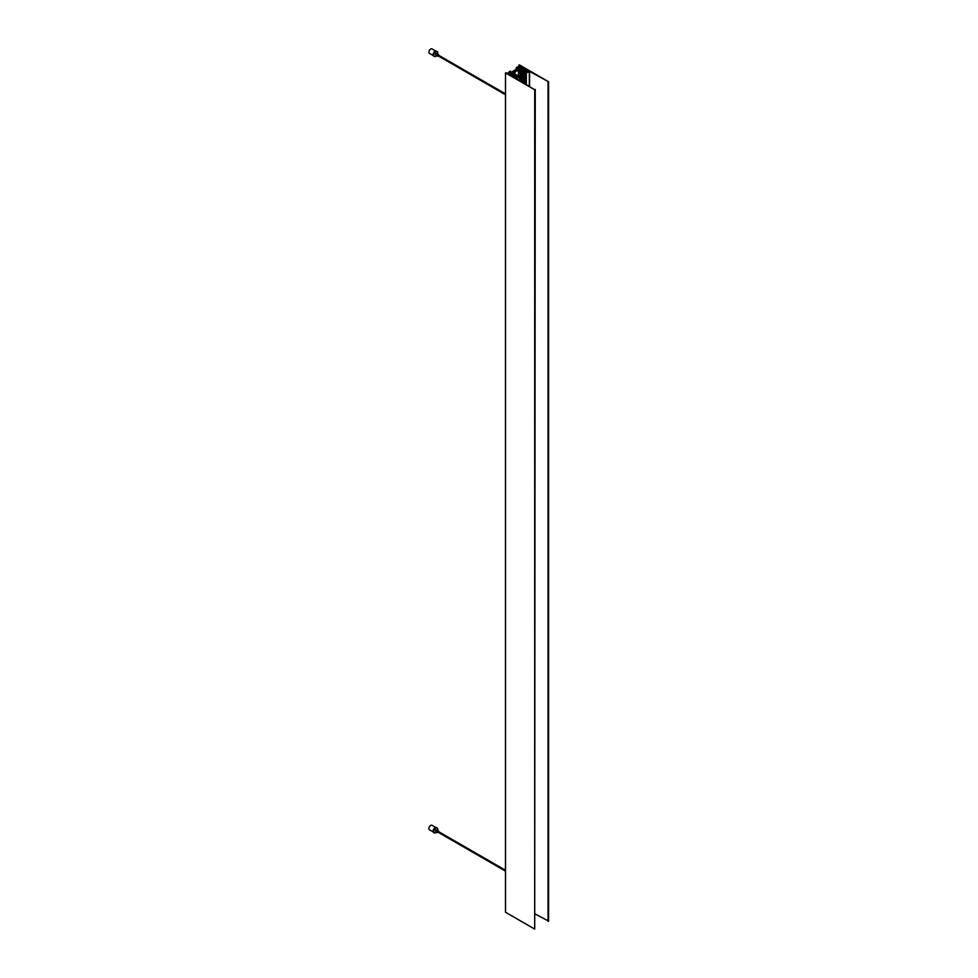 <?xml version="1.0" encoding="UTF-8"?>
<svg xmlns="http://www.w3.org/2000/svg" width="978" height="978" viewBox="0 0 978 978"><rect width="100%" height="100%" fill="white"/><g stroke="black" fill="none" stroke-linecap="round" stroke-linejoin="round"><path stroke-width="1.47" d="M519.673 69.181L519.673 68.411L517.093 68.851L512.374 71.577L512.949 73.057L511.849 73.313L509.746 71.944L510.296 71.088L508.963 71.92L510.834 73.069M509 71.993L509 73.118L505.528 72.922L534.697 89.756L516.751 78.766L519.783 76.859L518.584 76.431L518.279 77.189L513.34 74.34L515.051 73.937L513.694 73.46M510.846 73.387L509.758 73.582L509.697 72.531L509.709 73.46L508.927 73.093L508.963 71.92M519.611 67.8L519.294 66.626L520.773 67.555L519.685 67.971L519.697 66.859M519.196 67.58L519.184 66.651M520.137 80.722L520.137 69.621L521.298 70.367L521.873 69.401L526.824 72.262L525.492 72.433L526.127 73.105L529.55 71.382L548.585 81.749L519.416 64.903L518.817 67.445L517.509 66.92L516.25 67.653L516.25 69.34M519.941 68.032L519.905 66.981M526.946 71.859L528.927 71.15M514.954 73.839L515.003 72.543L513.646 72.519L513.646 71.553L517.056 69.585L518.951 69.707L518.878 76.467M515.174 70.636L515.174 71.602M535.247 914.014L548.585 921.08L548.585 81.749M505.528 72.922L505.528 912.254L534.697 929.1L535.247 89.438M516.47 69.218L516.25 67.775M516.47 67.91L516.677 69.096M517.631 68.949L517.631 67.36L516.677 67.91M517.631 67.36L517.851 69.035M519.673 68.411L517.851 67.36M509.795 73.472L509.77 72.555M509.342 73.313L509.367 72.311M514.954 72.604L513.694 73.326M520.137 69.621L518.878 70.343M519.391 66.761L519.391 67.702M516.604 78.264L507.423 73.374L511.286 73.766L511.286 75.612M516.225 76.614L511.286 73.766M516.201 77.042L516.201 78.436L516.176 77.091M516.408 77.873L516.201 77.128M516.323 78.423L516.567 77.788M520.883 68.093L521.36 67.396L519.526 66.296L520.21 65.991L528.927 71.027M526.946 71.223L520.883 68.215M548.047 921.398L548.047 82.054M534.697 929.1L534.697 89.756M520.003 68.032L520.003 67.115M519.587 67.775L519.587 66.883M519.086 67.555L519.086 66.504M518.915 67.433L518.89 66.382M509.073 73.105L509.073 72.054M509.293 73.216L509.269 72.176M510.174 73.705L510.174 72.788M510.284 73.68L510.284 72.775M513.792 72.396L518.878 69.878L513.792 72.604M522.081 70.098A1.284 0.746 0 0 0 521.506 70.44L525.027 72.47A1.284 0.746 0 0 0 525.626 72.14L526.726 72.213L524.783 71.088A1.284 0.746 0 0 0 524.086 71.088L523.902 70.978A1.284 0.746 0 0 0 523.939 70.612L522.081 70.098M523.927 71.834L525.088 71.797L523.902 71.797M521.494 70.465L521.494 81.504M518.083 76.504A1.284 0.746 0 0 0 518.646 76.162L515.125 74.12A1.284 0.746 0 0 0 514.526 74.45L513.426 74.389L515.418 75.526A1.284 0.746 0 0 0 516.066 75.502L516.262 75.587A1.284 0.746 0 0 0 516.213 75.991L518.083 76.614M523.12 70.978L522.081 70.746L523.12 70.978M517.912 76.076L516.885 75.844L517.912 76.076M516.103 75.025L515.076 74.805L516.103 75.025M438.107 55.844L437.679 54.964L438.499 55.184M433.181 55.526L429.415 53.35A2.567 1.479 -60 0 1 429.733 49.915A2.567 1.479 -60 0 1 431.983 48.9L435.76 51.076M436.591 55.709A2.824 1.638 -60 0 1 434.379 56.516A2.824 1.638 -60 0 1 434.721 52.726A2.824 1.638 -60 0 1 437.203 51.614A2.824 1.638 -60 0 1 437.618 53.937M434.379 56.516L433.645 56.088A2.824 1.638 -60 0 1 433.987 52.311A2.824 1.638 -60 0 1 436.469 51.198L437.203 51.614M438.254 55.929L435.638 55.159L435.76 53.79L436.665 53.387L438.633 55.269M437.459 56.211L438.486 54.438M438.107 832.241L437.679 831.349L438.499 831.569M433.181 831.923L429.415 829.747A2.567 1.479 -60 0 1 429.733 826.3A2.567 1.479 -60 0 1 431.983 825.285L435.76 827.474M436.591 832.107A2.824 1.638 -60 0 1 434.379 832.901A2.824 1.638 -60 0 1 434.721 829.124A2.824 1.638 -60 0 1 437.203 828.011A2.824 1.638 -60 0 1 437.618 830.322M434.379 832.901L433.645 832.486A2.824 1.638 -60 0 1 433.987 828.696A2.824 1.638 -60 0 1 436.469 827.584L437.203 828.011M438.254 832.327L435.638 831.557L435.76 830.175L436.665 829.772L438.633 831.655M437.459 832.608L438.486 830.823M510.32 73.68L510.32 72.885L510.32 73.68M509.501 73.338L509.465 72.299M509.098 73.105L509.098 72.176L509.086 73.105M519.122 67.543L519.122 66.626L519.122 67.543M519.318 67.665L519.294 66.626M519.734 67.995L519.734 66.981L519.734 67.995M515.32 70.465L515.32 71.516M515.467 71.431L515.467 70.465M515.577 70.44L515.577 71.357M515.125 71.626L515.125 70.697M518.866 65.22L518.866 66.137M517.056 70.514L517.056 69.585M529.55 71.382L529.55 86.15M521.298 70.367L521.298 81.382M520.858 70.245L520.858 81.137M521.078 81.26L521.078 70.367M520.345 69.621L520.345 80.844M520.21 65.991L520.21 66.736M517.276 69.585L517.276 70.379M512.325 73.423L512.325 72.653M512.215 72.58L512.215 73.423M518.658 76.406L518.658 70.343M518.474 70.233L518.474 76.003L518.438 70.171M525.956 84.071L525.956 72.824M525.492 72.568L525.492 83.815M525.981 84.096L526.005 73.032M520.198 67.983L520.198 67.237M519.795 68.008L519.795 66.993M510.785 71.272L510.785 72.58L510.736 71.333M509.159 73.105L509.159 72.201M509.562 73.35L509.562 72.433M509.672 73.46L509.672 72.421M509.978 73.68L509.978 72.665M510.382 73.643L510.382 72.91M510.577 74.035L510.577 75.208M511.066 75.477L511.066 73.766M509.856 74.78L509.856 74.035M508.071 73.008L508.071 73.753M507.851 73.619L507.851 73.008M520.003 66.614L520.003 65.991M521.36 68.497L521.36 67.812M512.448 72.69L512.448 73.411M519.795 68.448L519.795 69.169M526.127 84.181L526.127 73.105M526.347 73.105L526.347 84.304M529.33 86.027L529.33 71.382M519.734 80.489L519.734 76.92M525.027 83.546L525.027 72.47M524.917 83.472L524.917 72.458M524.501 83.24L524.501 72.225M523.756 82.812L523.756 71.871M522.545 82.103L522.545 71.174M521.946 81.761L521.946 70.746M509.905 73.656L509.905 72.641M520.137 68.008L520.137 67.201M512.154 73.411L512.154 72.482M512.301 71.687L512.301 72.335M525.443 72.506L525.443 83.79M520.809 70.184L520.809 81.113M516.201 69.365L516.201 67.714M505.492 72.849L505.492 912.193M518.829 65.147L518.829 66.174M521.506 67.604L521.506 68.582M515.003 72.543L515.003 73.876M519.783 76.859L519.783 80.514M518.78 67.311L518.78 66.247M524.477 83.228L524.477 72.176M522.509 82.091L522.509 71.137M522.081 81.846L522.081 70.746M505.492 93.864L437.826 54.792M505.492 94.744L437.447 55.465M505.492 870.249L437.826 831.19M505.492 871.141L437.447 831.85"/></g></svg>
